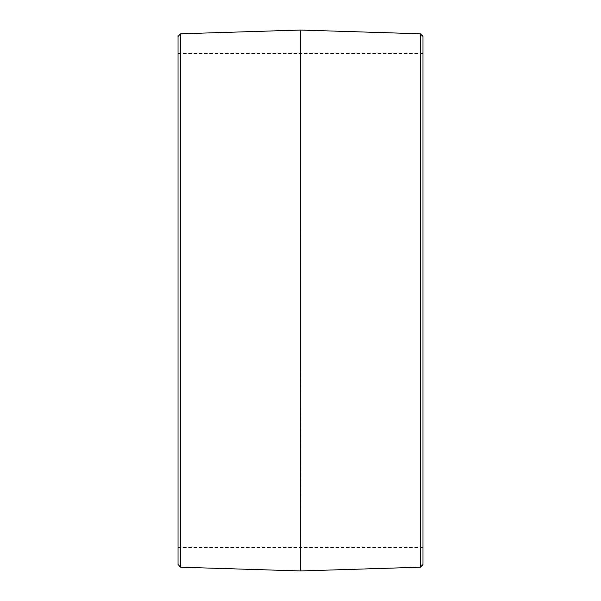 <?xml version="1.0" encoding="UTF-8"?>
<svg xmlns="http://www.w3.org/2000/svg" width="601" height="601" viewBox="0 0 601 601"><rect width="100%" height="100%" fill="white"/><g stroke="black" fill="none" stroke-linecap="round" stroke-linejoin="round"><path stroke-width="0.45" stroke-dasharray="3 2.25" d="M178.031 564.572L178.031 36.428M422.969 300.5L422.969 53.527L422.969 300.5M420.415 567.201L420.415 33.799M422.969 36.428L422.969 564.572M300.538 30.05L300.538 570.95M180.585 33.799L180.585 567.201M300.462 570.95L300.462 30.05M422.969 53.527L178.031 53.527M422.969 547.473L178.031 547.473"/><path stroke-width="0.9" d="M420.415 300.5L420.415 567.201L300.538 570.95L300.538 30.05L420.415 33.799L420.415 300.5M420.415 567.201L422.969 564.572L422.969 36.428L420.415 33.799M180.585 33.799L178.031 36.428L178.031 564.572L180.585 567.201L180.585 33.799L300.462 30.05L300.538 570.95M180.585 567.201L300.462 570.95"/></g></svg>
